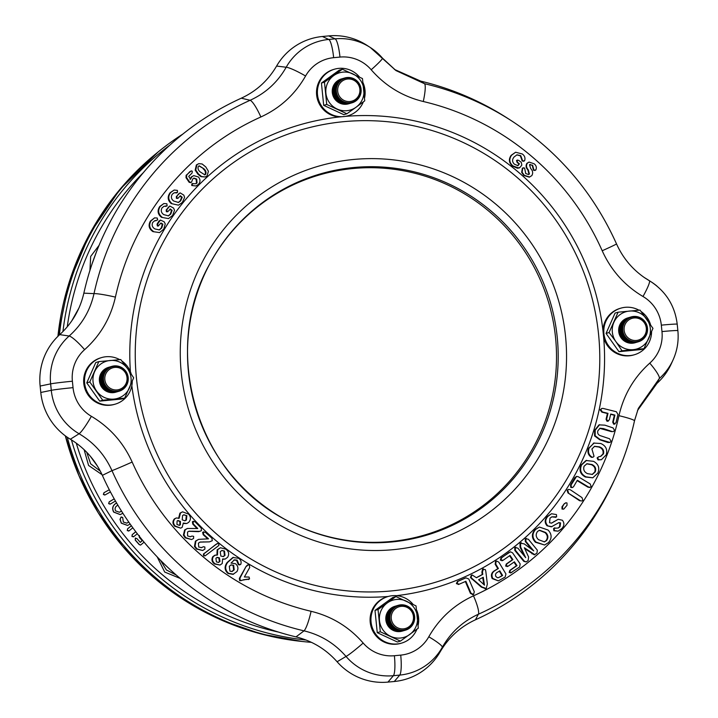 <?xml version="1.0" encoding="UTF-8"?>
<svg xmlns="http://www.w3.org/2000/svg" width="718" height="718" viewBox="0 0 718 718"><rect width="100%" height="100%" fill="white"/><g stroke="black" fill="none" stroke-linecap="round" stroke-linejoin="round"><path stroke-width="1.08" d="M402.304 631.095A12.933 12.718 -106.4 0 1 386.042 621.133A12.933 12.718 -106.4 0 1 395.008 606.279M402.475 631.05A12.933 12.718 -106.4 0 1 402.43 631.059A12.933 12.718 -106.4 0 1 386.293 621.061A12.933 12.718 -106.4 0 1 395.124 606.243A12.933 12.718 -106.4 0 1 395.178 606.225M402.645 630.996A12.933 12.718 -106.4 0 1 386.383 621.034A12.933 12.718 -106.4 0 1 395.349 606.18M402.816 630.942A12.933 12.718 -106.4 0 1 402.771 630.96A12.933 12.718 -106.4 0 1 386.634 620.953A12.933 12.718 -106.4 0 1 395.474 606.136A12.933 12.718 -106.4 0 1 395.519 606.127M402.986 630.898A12.933 12.718 -106.4 0 1 386.724 620.926A12.933 12.718 -106.4 0 1 395.69 606.073M403.157 630.844A12.933 12.718 -106.4 0 1 403.112 630.862A12.933 12.718 -106.4 0 1 386.975 620.855A12.933 12.718 -106.4 0 1 395.815 606.037A12.933 12.718 -106.4 0 1 395.86 606.028M403.328 630.79A12.933 12.718 -106.4 0 1 403.211 630.835A12.933 12.718 -106.4 0 1 387.074 620.828A12.933 12.718 -106.4 0 1 396.031 605.974M403.498 630.745A12.933 12.718 -106.4 0 1 403.453 630.763A12.933 12.718 -106.4 0 1 387.316 620.756A12.933 12.718 -106.4 0 1 396.156 605.938A12.933 12.718 -106.4 0 1 396.201 605.929M403.669 630.691A12.933 12.718 -106.4 0 1 387.415 620.729A12.933 12.718 -106.4 0 1 396.372 605.875M403.839 630.646A12.933 12.718 -106.4 0 1 403.794 630.655A12.933 12.718 -106.4 0 1 387.657 620.657A12.933 12.718 -106.4 0 1 396.498 605.839A12.933 12.718 -106.4 0 1 396.542 605.821M404.019 630.592A12.933 12.718 -106.4 0 1 387.756 620.63A12.933 12.718 -106.4 0 1 396.713 605.777M404.189 630.548A12.933 12.718 -106.4 0 1 404.135 630.557A12.933 12.718 -106.4 0 1 387.998 620.558A12.933 12.718 -106.4 0 1 396.839 605.741A12.933 12.718 -106.4 0 1 396.883 605.723M404.36 630.494A12.933 12.718 -106.4 0 1 388.097 620.523A12.933 12.718 -106.4 0 1 397.054 605.678M404.53 630.44A12.933 12.718 -106.4 0 1 388.339 620.451A12.933 12.718 -106.4 0 1 397.18 605.633A12.933 12.718 -106.4 0 1 397.225 605.624M404.701 630.395A12.933 12.718 -106.4 0 1 388.438 620.424A12.933 12.718 -106.4 0 1 397.404 605.57M404.871 630.341A12.933 12.718 -106.4 0 1 404.826 630.359A12.933 12.718 -106.4 0 1 388.689 620.352A12.933 12.718 -106.4 0 1 397.521 605.534A12.933 12.718 -106.4 0 1 397.575 605.525M405.042 630.287A12.933 12.718 -106.4 0 1 404.916 630.332A12.933 12.718 -106.4 0 1 388.779 620.325A12.933 12.718 -106.4 0 1 397.745 605.471M405.212 630.242A12.933 12.718 -106.4 0 1 405.167 630.251A12.933 12.718 -106.4 0 1 389.03 620.253A12.933 12.718 -106.4 0 1 397.862 605.436A12.933 12.718 -106.4 0 1 397.916 605.418M405.383 630.189A12.933 12.718 -106.4 0 1 389.12 620.226A12.933 12.718 -106.4 0 1 398.086 605.373M405.553 630.144A12.933 12.718 -106.4 0 1 405.508 630.153A12.933 12.718 -106.4 0 1 389.371 620.155A12.933 12.718 -106.4 0 1 398.203 605.337A12.933 12.718 -106.4 0 1 398.257 605.319M401.218 606.342A11.317 11.129 73.6 0 0 391.274 618.656A11.317 11.129 73.6 0 0 403.507 628.851A11.317 11.129 73.6 0 0 413.442 616.538A11.317 11.129 73.6 0 0 401.218 606.342M400.895 605.238A12.493 12.278 73.6 0 0 389.919 618.826A12.493 12.278 73.6 0 0 403.417 630.081A12.493 12.278 73.6 0 0 414.385 616.493A12.493 12.278 73.6 0 0 400.895 605.238M403.256 630.575A12.933 12.718 -106.4 0 1 398.302 605.31A12.933 12.718 -106.4 0 1 414.439 615.308A12.933 12.718 -106.4 0 1 403.256 630.575M387.271 602.94A19.404 19.072 73.6 0 0 390.664 636.354A19.404 19.072 73.6 0 0 417.463 616.933A19.404 19.072 73.6 0 0 387.271 602.94L395.896 596.55L392.863 597.448L374.993 610.399L378.036 609.501L387.271 602.94M400.429 641.111L380.298 631.777L377.255 632.675L397.386 642L400.429 641.111L418.289 628.16L416.027 605.884L395.896 596.55M380.298 631.777L378.036 609.501M377.255 632.675L374.993 610.399M99.685 401.12L86.761 382.873L95.772 362.536L98.806 361.639L120.741 359.547L127.517 368.585A19.404 19.072 73.6 0 0 94.605 371.718A19.404 19.072 73.6 0 0 114 399.091A19.404 19.072 73.6 0 0 127.517 368.585L133.674 377.803L124.663 398.14L121.629 399.029L99.685 401.12L102.728 400.222L124.663 398.14M102.728 400.222L89.795 381.976L86.761 382.873M98.806 361.639L89.795 381.976M323.692 105.34L321.431 83.064L324.473 82.175L342.333 69.224L362.464 78.558L364.726 100.834L356.101 107.215A19.404 19.072 73.6 0 0 352.709 73.801A19.404 19.072 73.6 0 0 325.909 93.223A19.404 19.072 73.6 0 0 356.101 107.215L346.866 113.776L343.823 114.674L323.692 105.34L326.735 104.451L346.866 113.776M324.473 82.175L326.735 104.451M321.431 83.064L339.3 70.122L342.333 69.224M615.865 341.571A19.404 19.072 73.6 0 0 648.767 338.438A19.404 19.072 73.6 0 0 629.372 311.065A19.404 19.072 73.6 0 0 615.865 341.571L609.088 332.533L606.055 333.43L618.979 351.676L622.021 350.779L615.865 341.571M606.055 333.43L615.066 313.093L618.099 312.195L609.088 332.533M618.979 351.676L640.923 349.585L643.956 348.697L652.967 328.359L640.034 310.104L618.099 312.195M643.956 348.697L622.021 350.779M115.876 392.154A12.933 12.718 -106.4 0 1 99.434 380.989A12.933 12.718 -106.4 0 1 108.58 367.338M116.047 392.1A12.933 12.718 -106.4 0 1 116.002 392.118A12.933 12.718 -106.4 0 1 99.685 380.917A12.933 12.718 -106.4 0 1 108.696 367.293A12.933 12.718 -106.4 0 1 108.75 367.284M116.217 392.055A12.933 12.718 -106.4 0 1 99.775 380.881A12.933 12.718 -106.4 0 1 108.921 367.23M116.388 392.001A12.933 12.718 -106.4 0 1 116.343 392.019A12.933 12.718 -106.4 0 1 100.026 380.809A12.933 12.718 -106.4 0 1 109.046 367.194A12.933 12.718 -106.4 0 1 109.091 367.185M116.558 391.956A12.933 12.718 -106.4 0 1 100.125 380.782A12.933 12.718 -106.4 0 1 109.262 367.131M116.729 391.902A12.933 12.718 -106.4 0 1 116.684 391.92A12.933 12.718 -106.4 0 1 100.367 380.711A12.933 12.718 -106.4 0 1 109.387 367.095A12.933 12.718 -106.4 0 1 109.432 367.086M116.899 391.849A12.933 12.718 -106.4 0 1 100.466 380.684A12.933 12.718 -106.4 0 1 109.603 367.033M117.07 391.804A12.933 12.718 -106.4 0 1 117.025 391.813A12.933 12.718 -106.4 0 1 100.708 380.612A12.933 12.718 -106.4 0 1 109.728 366.997A12.933 12.718 -106.4 0 1 109.773 366.979M117.24 391.75A12.933 12.718 -106.4 0 1 100.807 380.585A12.933 12.718 -106.4 0 1 109.944 366.934M117.411 391.705A12.933 12.718 -106.4 0 1 117.366 391.714A12.933 12.718 -106.4 0 1 101.05 380.513A12.933 12.718 -106.4 0 1 110.069 366.898A12.933 12.718 -106.4 0 1 110.114 366.88M117.581 391.651A12.933 12.718 -106.4 0 1 101.148 380.486A12.933 12.718 -106.4 0 1 110.285 366.835M117.761 391.597A12.933 12.718 -106.4 0 1 101.391 380.414A12.933 12.718 -106.4 0 1 110.41 366.79A12.933 12.718 -106.4 0 1 110.455 366.781M117.931 391.552A12.933 12.718 -106.4 0 1 101.489 380.378A12.933 12.718 -106.4 0 1 110.626 366.727M118.102 391.498A12.933 12.718 -106.4 0 1 101.732 380.307A12.933 12.718 -106.4 0 1 110.752 366.692A12.933 12.718 -106.4 0 1 110.796 366.683M118.273 391.445A12.933 12.718 -106.4 0 1 118.147 391.489A12.933 12.718 -106.4 0 1 101.83 380.28A12.933 12.718 -106.4 0 1 110.967 366.629M118.443 391.4A12.933 12.718 -106.4 0 1 102.082 380.208A12.933 12.718 -106.4 0 1 111.093 366.593A12.933 12.718 -106.4 0 1 111.146 366.575M118.614 391.346A12.933 12.718 -106.4 0 1 102.171 380.181A12.933 12.718 -106.4 0 1 111.317 366.53M118.784 391.301A12.933 12.718 -106.4 0 1 118.739 391.31A12.933 12.718 -106.4 0 1 102.423 380.109A12.933 12.718 -106.4 0 1 111.434 366.494A12.933 12.718 -106.4 0 1 111.487 366.476M118.955 391.247A12.933 12.718 -106.4 0 1 102.512 380.082A12.933 12.718 -106.4 0 1 111.658 366.431M119.125 391.202A12.933 12.718 -106.4 0 1 119.08 391.211A12.933 12.718 -106.4 0 1 102.764 380.01A12.933 12.718 -106.4 0 1 111.775 366.395A12.933 12.718 -106.4 0 1 111.828 366.377M127.014 377.596A11.317 11.129 73.6 0 0 114.79 367.401A11.317 11.129 73.6 0 0 104.846 379.705A11.317 11.129 73.6 0 0 117.079 389.91A11.317 11.129 73.6 0 0 127.014 377.596M127.957 377.551A12.493 12.278 73.6 0 0 114.467 366.297A12.493 12.278 73.6 0 0 103.491 379.876A12.493 12.278 73.6 0 0 116.989 391.139A12.493 12.278 73.6 0 0 127.957 377.551M102.853 379.984A12.933 12.718 -106.4 0 1 111.873 366.368A12.933 12.718 -106.4 0 1 128.19 377.569A12.933 12.718 -106.4 0 1 119.17 391.184A12.933 12.718 -106.4 0 1 102.853 379.984M348.742 103.769A12.933 12.718 -106.4 0 1 332.479 93.798A12.933 12.718 -106.4 0 1 341.445 78.944M348.912 103.715A12.933 12.718 -106.4 0 1 348.867 103.733A12.933 12.718 -106.4 0 1 332.73 93.726A12.933 12.718 -106.4 0 1 341.562 78.908A12.933 12.718 -106.4 0 1 341.615 78.899M349.083 103.67A12.933 12.718 -106.4 0 1 332.82 93.699A12.933 12.718 -106.4 0 1 341.786 78.845M349.253 103.616A12.933 12.718 -106.4 0 1 349.208 103.634A12.933 12.718 -106.4 0 1 333.071 93.627A12.933 12.718 -106.4 0 1 341.903 78.809A12.933 12.718 -106.4 0 1 341.956 78.8M349.424 103.563A12.933 12.718 -106.4 0 1 349.298 103.607A12.933 12.718 -106.4 0 1 333.161 93.6A12.933 12.718 -106.4 0 1 342.127 78.747M349.594 103.518A12.933 12.718 -106.4 0 1 349.549 103.527A12.933 12.718 -106.4 0 1 333.412 93.528A12.933 12.718 -106.4 0 1 342.253 78.711A12.933 12.718 -106.4 0 1 342.298 78.693M349.765 103.464A12.933 12.718 -106.4 0 1 333.502 93.502A12.933 12.718 -106.4 0 1 342.468 78.648M349.935 103.419A12.933 12.718 -106.4 0 1 349.89 103.428A12.933 12.718 -106.4 0 1 333.753 93.43A12.933 12.718 -106.4 0 1 342.594 78.612A12.933 12.718 -106.4 0 1 342.639 78.594M350.106 103.365A12.933 12.718 -106.4 0 1 333.852 93.403A12.933 12.718 -106.4 0 1 342.809 78.549M350.276 103.311A12.933 12.718 -106.4 0 1 350.231 103.329A12.933 12.718 -106.4 0 1 334.094 93.322A12.933 12.718 -106.4 0 1 342.935 78.513A12.933 12.718 -106.4 0 1 342.98 78.495M350.447 103.266A12.933 12.718 -106.4 0 1 334.193 93.295A12.933 12.718 -106.4 0 1 343.15 78.442M350.617 103.212A12.933 12.718 -106.4 0 1 350.572 103.23A12.933 12.718 -106.4 0 1 334.435 93.223A12.933 12.718 -106.4 0 1 343.276 78.406A12.933 12.718 -106.4 0 1 343.321 78.397M350.788 103.168A12.933 12.718 -106.4 0 1 334.534 93.196A12.933 12.718 -106.4 0 1 343.491 78.343M350.967 103.114A12.933 12.718 -106.4 0 1 334.776 93.125A12.933 12.718 -106.4 0 1 343.617 78.307A12.933 12.718 -106.4 0 1 343.662 78.298M351.138 103.06A12.933 12.718 -106.4 0 1 334.875 93.098A12.933 12.718 -106.4 0 1 343.832 78.244M351.308 103.015A12.933 12.718 -106.4 0 1 351.255 103.024A12.933 12.718 -106.4 0 1 335.118 93.026A12.933 12.718 -106.4 0 1 343.958 78.208A12.933 12.718 -106.4 0 1 344.003 78.19M351.479 102.961A12.933 12.718 -106.4 0 1 335.216 92.999A12.933 12.718 -106.4 0 1 344.173 78.145M351.649 102.916A12.933 12.718 -106.4 0 1 351.596 102.925A12.933 12.718 -106.4 0 1 335.468 92.927A12.933 12.718 -106.4 0 1 344.299 78.109A12.933 12.718 -106.4 0 1 344.353 78.091M351.82 102.862A12.933 12.718 -106.4 0 1 335.557 92.9A12.933 12.718 -106.4 0 1 344.523 78.047M351.991 102.809A12.933 12.718 -106.4 0 1 351.946 102.827A12.933 12.718 -106.4 0 1 335.809 92.819A12.933 12.718 -106.4 0 1 344.64 78.011A12.933 12.718 -106.4 0 1 344.694 77.993M349.935 101.525A11.317 11.129 73.6 0 0 359.88 89.212A11.317 11.129 73.6 0 0 347.656 79.016A11.317 11.129 73.6 0 0 337.711 91.321A11.317 11.129 73.6 0 0 349.935 101.525M349.854 102.746A12.493 12.278 73.6 0 0 360.822 89.167A12.493 12.278 73.6 0 0 347.324 77.912A12.493 12.278 73.6 0 0 336.356 91.491A12.493 12.278 73.6 0 0 349.854 102.746M347.081 77.526A12.933 12.718 -106.4 0 1 352.035 102.8A12.933 12.718 -106.4 0 1 335.898 92.793A12.933 12.718 -106.4 0 1 347.081 77.526M635.17 342.71A12.933 12.718 -106.4 0 1 618.728 331.545A12.933 12.718 -106.4 0 1 627.873 317.894M635.34 342.657A12.933 12.718 -106.4 0 1 635.295 342.674A12.933 12.718 -106.4 0 1 618.979 331.474A12.933 12.718 -106.4 0 1 627.99 317.859A12.933 12.718 -106.4 0 1 628.044 317.841M635.511 342.612A12.933 12.718 -106.4 0 1 619.069 331.447A12.933 12.718 -106.4 0 1 628.214 317.787M635.681 342.558A12.933 12.718 -106.4 0 1 635.636 342.576A12.933 12.718 -106.4 0 1 619.32 331.366A12.933 12.718 -106.4 0 1 628.34 317.751A12.933 12.718 -106.4 0 1 628.385 317.742M635.852 342.513A12.933 12.718 -106.4 0 1 619.419 331.339A12.933 12.718 -106.4 0 1 628.555 317.688M636.022 342.459A12.933 12.718 -106.4 0 1 635.977 342.477A12.933 12.718 -106.4 0 1 619.661 331.267A12.933 12.718 -106.4 0 1 628.681 317.652A12.933 12.718 -106.4 0 1 628.726 317.643M636.193 342.405A12.933 12.718 -106.4 0 1 619.76 331.24A12.933 12.718 -106.4 0 1 628.896 317.589M636.363 342.36A12.933 12.718 -106.4 0 1 636.319 342.369A12.933 12.718 -106.4 0 1 620.002 331.169A12.933 12.718 -106.4 0 1 629.022 317.553A12.933 12.718 -106.4 0 1 629.067 317.536M636.534 342.306A12.933 12.718 -106.4 0 1 620.101 331.142A12.933 12.718 -106.4 0 1 629.237 317.491M636.704 342.262A12.933 12.718 -106.4 0 1 636.66 342.271A12.933 12.718 -106.4 0 1 620.343 331.07A12.933 12.718 -106.4 0 1 629.363 317.455A12.933 12.718 -106.4 0 1 629.408 317.437M636.875 342.208A12.933 12.718 -106.4 0 1 620.442 331.043A12.933 12.718 -106.4 0 1 629.578 317.392M637.054 342.154A12.933 12.718 -106.4 0 1 620.684 330.971A12.933 12.718 -106.4 0 1 629.704 317.356A12.933 12.718 -106.4 0 1 629.749 317.338M637.225 342.109A12.933 12.718 -106.4 0 1 620.783 330.935A12.933 12.718 -106.4 0 1 629.919 317.284M637.396 342.055A12.933 12.718 -106.4 0 1 621.025 330.863A12.933 12.718 -106.4 0 1 630.045 317.248A12.933 12.718 -106.4 0 1 630.09 317.239M637.566 342.01A12.933 12.718 -106.4 0 1 621.124 330.836A12.933 12.718 -106.4 0 1 630.26 317.185M637.737 341.956A12.933 12.718 -106.4 0 1 621.375 330.765A12.933 12.718 -106.4 0 1 630.386 317.15A12.933 12.718 -106.4 0 1 630.431 317.141M637.907 341.903A12.933 12.718 -106.4 0 1 621.465 330.738A12.933 12.718 -106.4 0 1 630.61 317.087M638.078 341.858A12.933 12.718 -106.4 0 1 638.033 341.867A12.933 12.718 -106.4 0 1 621.716 330.666A12.933 12.718 -106.4 0 1 630.727 317.051A12.933 12.718 -106.4 0 1 630.781 317.033M638.248 341.804A12.933 12.718 -106.4 0 1 621.806 330.639A12.933 12.718 -106.4 0 1 630.951 316.988M638.419 341.759A12.933 12.718 -106.4 0 1 638.374 341.768A12.933 12.718 -106.4 0 1 622.057 330.567A12.933 12.718 -106.4 0 1 631.068 316.952A12.933 12.718 -106.4 0 1 631.122 316.934M624.139 330.262A11.317 11.129 73.6 0 0 636.372 340.467A11.317 11.129 73.6 0 0 646.308 328.153A11.317 11.129 73.6 0 0 634.084 317.957A11.317 11.129 73.6 0 0 624.139 330.262M622.784 330.433A12.493 12.278 73.6 0 0 636.283 341.696A12.493 12.278 73.6 0 0 647.25 328.108A12.493 12.278 73.6 0 0 633.761 316.853A12.493 12.278 73.6 0 0 622.784 330.433M647.483 328.126A12.933 12.718 -106.4 0 1 638.464 341.741A12.933 12.718 -106.4 0 1 622.147 330.54A12.933 12.718 -106.4 0 1 631.167 316.925A12.933 12.718 -106.4 0 1 647.483 328.126M638.984 310.194A24.25 23.838 73.6 0 0 620.846 308.157L619.984 308.408A24.25 23.838 73.6 0 0 602.967 330.657L603.632 337.182A24.25 23.838 73.6 0 0 633.671 354.952L634.524 354.701A24.25 23.838 73.6 0 0 651.558 331.869M620.846 308.157A24.25 23.838 73.6 0 0 617.74 353.355A24.25 23.838 73.6 0 0 634.524 354.701M359.538 77.086A24.25 23.838 73.6 0 0 334.417 69.215L333.556 69.466A24.25 23.838 73.6 0 0 339.614 116.935L346.04 116.325A24.25 23.838 73.6 0 0 347.243 116.002L348.095 115.751A24.25 23.838 73.6 0 0 363.353 101.866M334.417 69.215A24.25 23.838 73.6 0 0 323.244 108.212A24.25 23.838 73.6 0 0 348.095 115.751M119.691 359.637A24.25 23.838 73.6 0 0 84.571 378.969A24.25 23.838 73.6 0 0 115.23 404.144A24.25 23.838 73.6 0 0 132.265 381.312M131.223 374.015A24.25 23.838 73.6 0 0 121.889 361.019M101.552 357.6L100.691 357.851A24.25 23.838 73.6 0 0 97.594 403.049A24.25 23.838 73.6 0 0 114.377 404.396L115.23 404.144M413.101 604.412A24.25 23.838 73.6 0 0 387.98 596.541L387.119 596.793A24.25 23.838 73.6 0 0 375.954 635.789A24.25 23.838 73.6 0 0 400.806 643.337L401.667 643.086A24.25 23.838 73.6 0 0 416.916 629.201M418.136 625.252A24.25 23.838 73.6 0 0 416.673 610.264M387.98 596.541A24.25 23.838 73.6 0 0 376.806 635.538A24.25 23.838 73.6 0 0 401.667 643.086M97.765 466.592L90.19 456.065M86.69 452.205L90.639 463.801L100.323 471.152M160.5 560.264L166.343 569.93L176.269 575.064M311.424 642.341A276.008 271.314 -106.4 0 1 304.324 641.695A276.008 271.314 -106.4 0 1 67.277 437.253M241.275 98.195C256.353 91.213 268.119 80.497 276.592 66.056L286.186 67.25A19.404 2.576 29.4 0 1 305.572 76.009C294.981 94.498 280.083 108.149 260.867 116.971A262.052 257.591 73.6 0 0 167.034 189.435A262.052 257.591 73.6 0 0 115.41 297.117C110.644 317.984 100.385 335.503 84.607 349.666A19.404 3.24 -131.5 0 0 69.161 336.015L59.729 334.633C72.015 323.369 80.057 309.539 83.853 293.15L94.004 293.635A281.268 276.484 -106.4 0 1 149.416 178.055A281.268 276.484 -106.4 0 1 250.133 100.278L241.275 98.195A285.961 281.097 73.6 0 0 139.929 176.799A285.961 281.097 73.6 0 0 83.853 293.15M260.867 116.971A19.404 3.536 -114.2 0 0 250.133 100.278C265.678 93.178 277.695 82.166 286.186 67.25A56.39 55.43 -106.4 0 1 291.382 59.585A56.39 55.43 -106.4 0 1 328.754 39.445A19.404 3.5 84.6 0 1 333.646 57.682A37.174 36.546 73.6 0 0 309 70.956A37.174 36.546 73.6 0 0 305.572 76.009M283.511 518.638A187.569 184.373 73.6 0 0 515.147 474.526A187.569 184.373 73.6 0 0 488.357 210.787A187.569 184.373 73.6 0 0 228.629 235.513A187.569 184.373 73.6 0 0 209.01 265.292M84.607 349.666A37.174 36.546 73.6 0 0 80.398 354.064A37.174 36.546 73.6 0 0 72.392 381.222L73.039 387.657A37.174 36.546 73.6 0 0 91.374 416.305C109.701 427.219 123.29 442.459 132.157 462.042A19.404 0.476 156.1 0 1 111.981 470.649L102.36 475.361C95.332 459.996 84.661 447.951 70.346 439.219A61.093 60.052 -106.4 0 1 62.672 433.762A61.093 60.052 -106.4 0 1 40.791 392.477L40.136 386.051A61.093 60.052 -106.4 0 1 59.729 334.633M70.346 439.219L79.097 433.762A56.39 55.43 -106.4 0 1 71.486 428.422A56.39 55.43 -106.4 0 1 51.283 390.314L50.628 383.879A56.39 55.43 -106.4 0 1 62.78 342.692A56.39 55.43 -106.4 0 1 69.161 336.015C81.942 324.599 90.217 310.472 94.004 293.635A19.404 1.741 -167.6 0 1 115.41 297.117M276.592 66.056A61.093 60.052 -106.4 0 1 281.905 58.32A61.093 60.052 -106.4 0 1 322.391 36.501L328.727 35.9A61.093 60.052 -106.4 0 1 366.844 45.261L370.282 47.478A56.39 55.43 -106.4 0 1 382.443 58.086A19.404 1.49 139.3 0 1 382.479 58.113A19.404 1.49 139.3 0 1 371.197 69.763A37.174 36.546 73.6 0 0 339.973 57.081L333.646 57.682M643.983 277.31L646.344 278.781A61.093 60.052 -106.4 0 1 648.031 279.832L651.468 282.048A56.39 55.43 -106.4 0 1 656.988 286.114M646.344 278.781L649.386 280.765A19.404 2.468 120.3 0 1 642.987 296.498C624.669 285.584 611.072 270.345 602.205 250.761A262.052 257.591 73.6 0 0 423.279 101.507C402.663 96.481 385.306 85.9 371.197 69.763M440.098 651.944L442.297 647.286C450.85 632.343 462.868 621.339 478.341 614.258A19.404 3.536 -114.2 0 0 473.494 595.832A262.052 257.591 73.6 0 0 618.961 415.686A19.404 1.741 -167.6 0 1 634.488 420.865A19.404 1.741 -167.6 0 0 634.488 420.865A281.268 276.484 -106.4 0 1 615.981 476.555A281.268 276.484 -106.4 0 1 478.341 614.258L475.424 619.805C460.346 626.787 448.57 637.503 440.098 651.944A61.093 60.052 -106.4 0 1 434.794 659.68A61.093 60.052 -106.4 0 1 394.299 681.499L387.971 682.1A61.093 60.052 -106.4 0 1 337.101 661.754C325.891 649.18 312.186 640.896 295.987 636.884L304.028 630.853A281.268 276.484 -106.4 0 1 111.981 470.649C104.882 454.835 93.923 442.539 79.097 433.762A19.404 2.468 120.3 0 0 91.374 416.305M524.598 160.733L522.686 160.94L520.747 155.662L516.978 154.81L514.043 157.027C512.006 159.558 512.105 161.927 514.33 164.144L517.965 165.705L519.419 163.821L517.588 162.367L516.933 160.41L518.674 160.32L521.322 162.421L521.815 165.086L520.101 167.312L517.472 168.263L512.481 166.046C508.874 162.851 508.434 159.27 511.171 155.312L515.614 152.243L522.273 153.966C524.714 155.761 525.495 158.023 524.598 160.733L523.521 161.317M524.176 160.859L522.264 161.065L520.317 155.788L516.772 154.882M517.678 165.652L518.988 163.946L517.157 162.492L516.502 160.536L517.481 160.015L516.502 160.536M529.687 177.032L524.284 175.327L522.112 172.266L522.749 168.138L524.589 167.994L525.738 173.577L528.627 174.519L529.435 173.989L528.269 169.78C526.33 167.671 526.016 165.481 527.335 163.21L529.049 162.071L534.156 163.794C536.319 165.544 536.867 167.608 535.808 169.987L533.941 170.166L532.63 165.23L529.525 164.772L530.674 168.506C532.855 170.776 533.232 173.155 531.796 175.641L529.265 177.158L523.853 175.452L521.69 172.392L522.327 168.263L523.377 167.725L522.327 168.263M528.403 174.564L529.013 174.115L527.838 169.906C525.899 167.797 525.585 165.607 526.904 163.336L529.049 162.071M535.377 170.112L533.519 170.292L532.209 165.355L529.92 164.458M205.276 176.969L200.95 176.691L197.872 174.115L195.188 170.13L196.382 164.916L198.823 163.65L202.126 163.973L205.815 166.971L208.408 171.252L207.062 175.955L205.276 176.969L201.525 176.52L198.446 173.953L195.754 169.969L196.947 164.745L198.823 163.65M220.022 565.048L214.52 563.98C211.846 561.952 211.28 559.519 212.806 556.683L214.835 555.238L217.473 555.005L217.733 549.656L220.426 547.744L225.856 549.171C228.818 551.442 229.401 554.143 227.624 557.276L225.246 559.044L222.598 558.972L222.23 563.522L220.022 565.048L215.086 563.81C212.42 561.781 211.846 559.349 213.381 556.513L215.409 555.068M216.908 555.176L217.159 549.817L220.426 547.744M225.246 559.044L222.742 559.304M203.391 554.09L217.105 543.598L218.676 543.688L218.945 545.303L217.886 546.236L205.151 555.849L203.652 555.732L203.391 554.09L204.451 553.183M205.151 555.849L203.652 555.732M207.897 538.958L203.185 534.73L202.647 532.379L203.858 531.787L202.647 532.379M209.45 541.866L200.196 542.036L198.419 543.122L198.715 547.008L201.507 547.637L203.472 546.712L204.854 547.017L204.908 549.099L202.682 550.491L197.001 548.875L195.036 546.299L195.942 541.031L198.599 539.362L208.498 538.823L203.759 534.56L203.221 532.209L205.267 532.217L211.909 538.177L212.277 540.717L209.45 541.866L199.927 542.126M201.166 547.717L203.472 546.712M202.682 550.491L196.427 549.037L194.461 546.47L195.368 541.201L198.599 539.362M197.136 528.619L192.783 524.131L192.406 521.744L193.555 521.223L192.406 521.744M200.08 531.347L189.049 531.194L187.542 532.047L187.595 535.915L190.315 536.732L192.038 536.041L193.663 536.373L193.582 538.437L191.598 539.577L185.747 537.656L183.961 534.955L185.181 529.794L187.371 528.475L197.773 528.52L193.348 523.96L192.98 521.573L195.045 521.726L201.246 528.125L201.426 530.674L198.554 531.67L188.771 531.284M190.144 536.759L192.038 536.041M191.598 539.577L185.172 537.827L183.386 535.125L184.616 529.956L187.371 528.475M180.694 528.152L174.707 526.24C172.508 523.79 172.392 521.349 174.357 518.917L176.323 517.965L179.15 518.243L180.478 512.993L182.56 511.826L188.583 514.106C191.015 516.951 191.033 519.715 188.628 522.408L186.716 523.521L183.296 523.054L182.184 527.326L180.694 528.152L175.273 526.07C173.083 523.619 172.966 521.178 174.923 518.755L176.323 517.965M178.576 518.414L179.913 513.155L182.56 511.826M186.716 523.521L183.413 523.53M613.702 424.185L614.276 424.015L613.298 422.013L614.913 415.076L610.713 414.026L609.358 419.824L607.607 421.089L606.629 419.15L607.993 413.353L602.411 411.961L600.733 409.691L601.864 408.425L603.246 408.461L616.34 411.728L617.956 414.403L616.017 422.696L614.276 424.015L614.994 424.015L613.702 424.185L612.723 422.184L614.348 415.246L610.641 414.322M607.042 421.26L608.379 421.089L607.042 421.26L606.064 419.312L607.419 413.523L601.846 412.132L600.158 409.861L601.864 408.425M611.88 431.437L603.452 428.61L600.042 428.242L597.852 430.809C597.223 433.475 598.291 435.171 601.056 435.916L609.555 438.761L611.099 441.229L609.941 442.441L607.868 442.485L599.665 439.73L594.576 435.916L594.639 430.333L599.018 424.868L604.879 425.164L613.028 427.901L614.554 430.351L613.414 431.554L611.314 431.599L599.763 428.341M613.414 431.554L611.314 431.599M593.023 457.213L592.036 457.16C588.724 454.961 587.755 451.945 589.137 448.104L593.858 443.087L600.733 443.491C605.857 445.725 607.688 449.513 606.225 454.853L601.406 459.717L598.597 459.735L597.672 457.752L598.704 456.765L600.778 456.37L603.524 453.803C604.197 450.365 602.788 448.041 599.306 446.838L594.603 446.309L591.901 449.001L594.046 456.271L593.023 457.213L591.461 457.321C588.15 455.122 587.189 452.107 588.572 448.274L594.235 442.97L593.283 443.257M601.406 459.717L598.022 459.906L597.107 457.913L598.704 456.765M600.49 456.442L602.958 453.964C603.623 450.536 602.214 448.211 598.731 447.009L594.342 446.399M592.781 477.811L585.341 476.994C580.332 474.275 578.896 470.317 581.015 465.102L586.023 460.507L593.526 461.333C598.471 464.043 599.898 467.983 597.807 473.144L592.781 477.811L585.915 476.824C580.907 474.113 579.462 470.146 581.58 464.932L586.597 460.337M520.011 543.338L521.313 542.754L520.011 543.338L520.074 547.206L524.158 555.804M531.921 549.575L525.325 541.543L525.28 538.904L526.438 538.41L525.28 538.904M534.82 554.682L524.32 547.735L528.619 557.015L528.143 560.561L526.141 561.934L524.337 561.171L515.362 550.239L515.327 547.592L517.866 548.139L525.702 557.689L520.649 547.044L520.577 543.176L524.328 543.939L533.734 550.921L525.899 541.381L525.854 538.733L528.394 539.272L537.36 550.203L536.92 553.174L534.255 554.852L524.723 548.606M526.141 561.934L523.763 561.332L514.797 550.401L514.761 547.762L515.892 547.278L514.761 547.762M511.297 572.596L509.17 572.479L509.798 570.406L516.421 565.766L513.935 562.14M507.734 566.251L505.651 566.107L506.235 564.061L512.329 559.798L509.574 555.768M502.618 560.417L500.392 560.193L500.976 558.021L510.453 551.792L512.571 552.842L520.164 563.908L519.626 566.996L510.552 572.973M498.337 580.88L492.207 578.591C490.582 575.073 491.516 572.345 495.025 570.406L497.825 568.683L495.178 564.276L495.564 561.413L496.605 561.027L498.822 562.158L505.939 573.978L505.14 577.075L498.337 580.88L492.772 578.43C491.148 574.903 492.09 572.174 495.591 570.236L498.4 568.512L495.743 564.106L496.129 561.243L495.564 561.413M472.974 594.657L470.434 593.373L465.336 581.535M458.658 584.362L456.388 583.626L457.42 581.481L465.345 578.026M485.673 588.661L481.347 587.127L470.487 577.604L471.241 575.298L472.184 574.974L476.483 577.757L482.783 574.364L482.46 571.95L483.483 568.889L482.586 569.186L481.895 572.12L482.218 574.526L476.384 577.667M544.612 545.016L535.431 542.252C531.526 538.051 531.401 533.842 535.045 529.606L539.433 527.066L548.103 530.046C551.954 534.21 552.079 538.392 548.471 542.593L544.612 545.016L536.005 542.081C532.092 537.881 531.966 533.671 535.619 529.435L539.433 527.066M556.638 516.816L551.909 516.825L549.997 518.181L549.557 522.731L551.621 523.135L558.182 519.302L562.382 520.245C564.563 523.081 564.357 525.872 561.781 528.619L558.146 531.167L554.413 530.584L554.17 528.295L558.371 527.981L560.04 526.734L560.552 522.91L558.891 522.632L551.334 526.841L547.044 525.773C544.495 522.713 544.585 519.644 547.313 516.556L551.505 513.747L556.441 514.573L556.638 516.816L555.436 517.409M556.073 516.987L551.621 516.924M551.334 523.207L558.182 519.302M558.146 531.167L553.847 530.755L553.596 528.466L554.852 527.802L553.596 528.466M558.083 528.044L559.475 526.895L559.986 523.081L558.595 522.731M562.023 509.062L561.988 506.791L564.267 503.74L565.856 502.771L566.996 502.986L567.04 505.266L563.747 509.134L562.023 509.062L563.747 509.134M567.085 490.215L568.539 489.371L570.406 489.82L582.002 497.61L582.872 500.258L581.957 500.976L579.552 500.688L567.956 492.907L567.085 490.215L568.539 489.371M581.957 500.976L579.552 500.688M590.232 487.342L588.428 486.957L577.326 480.234L573.646 486.58L572.587 487.513L571.42 487.351L571.052 485.009L576.617 476.366L578.385 476.797L590.178 483.923L591.192 486.562L589.658 487.513L587.862 487.118L577.101 480.62M572.587 487.513L570.855 487.522L570.478 485.171L574.84 477.667L576.617 476.366M240.808 564.285L238.977 564.599L237.128 560.103L234.391 559.86L231.052 563.083L235.486 563.738C238.134 565.955 238.618 568.575 236.913 571.618L233.009 574.355L227.965 573.458C224.474 570.227 224.196 566.583 227.13 562.508L232.847 557.509L238.555 558.281C240.844 559.78 241.598 561.781 240.808 564.285L239.534 564.967M240.243 564.456L238.403 564.77L236.554 560.273L233.817 560.031M248.984 579.031L243.294 579.785M249.55 578.861L239.668 580.691L239.363 578.367L246.103 566.403L247.539 564.958L249.272 564.976L249.72 567.48L244.371 576.985L249.083 577.048L249.55 578.861L248.365 579.579M156.057 220.74L154.72 220.74L152.763 222.409C151.543 225.147 152.261 227.328 154.926 228.943L159.405 229.913L161.792 227.929L162.878 224.16L160.949 222.966L158.184 226.107L157.368 225.946L157.045 224.196L158.768 221.323L160.446 220.04L164.216 221.835L165.248 223.944L163.767 229.123L159.602 232.587L152.943 231.627C148.949 228.889 148.088 225.389 150.367 221.126L154.558 217.868L157.251 218.03L157.709 219.95L154.442 220.848M159.602 232.587L152.943 231.627M159.109 229.993L161.218 228.091L162.313 224.33L160.715 223.343M167.141 205.698L163.964 206.353L162.044 207.87C160.617 210.553 161.191 212.806 163.767 214.628L168.452 215.858L170.776 214.063L172.114 210.311L170.166 208.911L168.838 210.823L166.944 211.559L167.788 211.765L166.37 211.729L166.181 209.97L169.771 206.012L173.577 208.076L174.519 210.284L172.616 215.436L168.524 218.604L161.523 217.348C157.691 214.278 157.089 210.679 159.71 206.551L163.866 203.526L166.827 203.759L167.141 205.698L163.686 206.452M168.524 218.604L161.523 217.348M166.567 205.86L165.472 206.416M168.165 215.93L170.211 214.224L171.539 210.482L169.897 209.297M177.57 192.334L174.196 192.819L172.347 194.147C170.749 196.714 171.171 198.994 173.621 200.986L178.459 202.458L180.631 200.905L182.21 197.27L180.371 195.736L177.876 198.392L176.413 198.321L176.341 196.561L180.101 192.846L183.817 195.143L184.607 197.405L182.372 202.404L178.486 205.16L171.207 203.571C167.599 200.259 167.24 196.642 170.13 192.711L174.16 190.028L177.391 190.387L177.57 192.334L173.9 192.918M178.486 205.16L171.207 203.571M177.005 192.505L175.874 192.98M178.172 202.539L180.065 201.067L181.645 197.432L180.065 196.122M190.037 179.347L191.32 176.924L193.761 175.632L198.41 176.969C200.528 179.509 200.501 181.995 198.339 184.454L195.951 185.989L191.742 185.486L191.796 183.898L192.864 183.422L191.796 183.898M195.951 185.989L191.742 185.486M195.655 183.754L196.463 183.207L196.158 179.231L193.68 178.19M190.943 182.372L189.229 182.399L186.007 177.696L186.124 175.3L191.248 170.884L192.298 171.216L192.065 173.056L188.708 176.395L190.611 179.177L191.886 176.754L191.32 176.924M382.506 58.149L396.022 70.606L424.455 83.683A281.268 276.484 -106.4 0 1 511.333 120.696L507.895 118.479A285.961 281.097 73.6 0 0 420.703 81.116L424.455 83.683A19.404 3.114 103.3 0 1 423.279 101.507M475.424 619.805A285.961 281.097 73.6 0 0 614.294 480.279L615.981 476.555C624.077 458.658 630.251 440.098 634.488 420.865L638.302 408.443L634.524 420.676M102.36 475.361A285.961 281.097 73.6 0 0 295.987 636.884M394.415 69.413L420.703 81.116M677.846 330.657A19.404 0.664 174.2 0 0 677.864 330.621C678.851 340.799 677.262 350.528 673.098 359.826L671.411 363.55A61.093 60.052 -106.4 0 1 656.97 383.367L637.503 410.516M132.157 462.042A262.052 257.591 73.6 0 0 311.082 611.296C331.707 616.322 349.065 626.904 363.173 643.041A19.404 1.49 139.3 0 1 346.031 656.449L337.101 661.754M363.173 643.041A37.174 36.546 73.6 0 0 394.388 655.722L400.725 655.121A37.174 36.546 73.6 0 0 428.79 636.785A19.404 2.576 29.4 0 1 442.297 647.286A56.39 55.43 -106.4 0 1 437.091 654.951A56.39 55.43 -106.4 0 1 399.72 675.091L393.383 675.701A56.39 55.43 -106.4 0 1 346.031 656.449C334.705 643.409 320.704 634.874 304.028 630.853A19.404 3.114 103.3 0 0 311.082 611.296M673.098 359.826A56.39 55.43 -106.4 0 1 659.312 378.521L656.97 383.367M644.764 277.848L649.386 280.765A56.39 55.43 -106.4 0 1 651.468 282.048C666.412 292.172 674.992 306.227 677.209 324.195A19.404 0.664 174.2 0 0 661.323 325.146A37.174 36.546 73.6 0 0 642.987 296.498M618.961 415.686C623.718 394.819 633.985 377.3 649.763 363.137A19.404 3.24 -131.5 0 1 659.312 378.521L638.302 408.443M322.391 36.501L328.754 39.445L335.091 38.835A56.39 55.43 -106.4 0 1 370.282 47.478L395.824 70.463M616.493 243.887A19.404 0.476 156.1 0 1 616.52 243.896A19.404 0.476 156.1 0 1 602.205 250.761M473.539 594.486L471.008 593.203L465.874 581.293L459.233 584.192L456.962 583.456L457.985 581.311L465.919 577.864L468.818 579.031L474.302 591.749L473.539 594.486L472.668 594.755M471.008 593.203L470.434 593.373M457.985 581.311L457.42 581.481M456.962 583.456L456.388 583.626M459.233 584.192L458.299 584.488M482.586 569.186L485.422 569.67L485.835 571.546L487.342 584.012L486.239 588.491L481.922 586.956L472.435 578.879L471.053 577.434L471.807 575.136L471.241 575.298M486.239 588.491L485.099 588.904M483.259 577.245L478.628 579.749L484.497 585.152L483.259 577.245M471.053 577.434L470.487 577.604M481.922 586.956L481.347 587.127M482.783 574.364L482.218 574.526M483.797 584.506L482.711 577.541M500.527 576.734L502.591 575.468L499.791 570.828L497.727 572.102C495.725 573.063 495.088 574.517 495.833 576.455L497.403 577.73L498.624 577.649L502.017 575.63L499.306 571.133M492.772 578.43L492.207 578.591M495.591 570.236L495.025 570.406M495.743 564.106L495.178 564.276M498.4 568.512L497.825 568.683M498.337 577.712L499.952 576.904M502.591 575.468L502.017 575.63M511.871 572.425L509.17 572.479M509.735 572.309L510.372 570.236L509.798 570.406M510.372 570.236L516.996 565.596L514.402 561.817L508.308 566.089L506.226 565.937L506.8 563.899L512.903 559.627L510.04 555.445L503.183 560.246L500.967 560.022L501.55 557.859L508.963 552.429M509.529 552.268L510.453 551.792M501.55 557.859L500.976 558.021M500.967 560.022L500.392 560.193M503.183 560.246L501.9 560.767M512.903 559.627L512.329 559.798M506.8 563.899L506.235 564.061M506.226 565.937L505.651 566.107M508.308 566.089L507.043 566.61M516.996 565.596L516.421 565.766M515.362 550.239L514.797 550.401M524.337 561.171L523.763 561.332M525.899 541.381L525.325 541.543M538.464 539.649L544.415 541.884L546.533 540.591C548.588 537.764 548.292 535.063 545.653 532.487L539.559 530.216L537.576 531.428C535.493 534.3 535.79 537.037 538.464 539.649M535.619 529.435L535.045 529.606M536.005 542.081L535.431 542.252M544.127 541.955L545.958 540.753C548.014 537.935 547.717 535.233 545.079 532.648L539.281 530.306M546.533 540.591L545.958 540.753M545.653 532.487L545.079 532.648M551.909 526.68L547.044 525.773M560.552 522.91L559.986 523.081M560.04 526.734L559.475 526.895M554.413 530.584L553.847 530.755M554.556 521.331L553.991 521.492M554.529 517.077L553.964 517.247M547.61 525.612C545.061 522.551 545.159 519.473 547.888 516.386L547.313 516.556M547.888 516.386L551.505 513.747M562.598 508.891L562.562 506.63L561.988 506.791M562.562 506.63L564.267 503.74M564.842 503.569L565.856 502.771M580.117 500.518L567.956 492.907M568.521 492.736L567.651 490.044M588.428 486.957L587.862 487.118M575.414 477.497L574.84 477.667M571.052 485.009L570.478 485.171M571.42 487.351L570.855 487.522M587.495 473.647L592.377 474.427L595.276 471.852C596.335 468.54 595.231 466.099 591.964 464.519L586.956 463.729L584.111 466.197C583.052 469.572 584.183 472.049 587.495 473.647M581.58 464.932L581.015 465.102M585.915 476.824L585.341 476.994M592.099 474.499L594.71 472.022C595.769 468.71 594.657 466.26 591.39 464.681L586.678 463.828M595.276 471.852L594.71 472.022M591.964 464.519L591.39 464.681M592.036 457.16L591.461 457.321M599.306 446.838L598.731 447.009M603.524 453.803L602.958 453.964M597.672 457.752L597.107 457.913M598.597 459.735L598.022 459.906M589.137 448.104L588.572 448.274M609.941 442.441L600.23 439.569L595.15 435.745L595.213 430.163L594.639 430.333M595.213 430.163L599.593 424.697M595.15 435.745L594.576 435.916M600.23 439.569L599.665 439.73M608.433 442.315L607.868 442.485M603.452 428.61L602.887 428.781M613.298 422.013L612.723 422.184M600.733 409.691L600.158 409.861M602.411 411.961L601.846 412.132M607.993 413.353L607.419 413.523M606.629 419.15L606.064 419.312M614.913 415.076L614.348 415.246M182.552 515.551L182.21 519.877L185.047 520.774L186.402 519.985L186.859 515.668L183.907 514.779L182.552 515.551M176.969 524.481L179.437 525.325L180.38 524.777L180.433 521.385L177.956 520.514L177.095 521.008L176.969 524.481M180.478 512.993L179.913 513.155M174.923 518.755L174.357 518.917M175.273 526.07L174.707 526.24M186.859 515.668L183.628 514.869M184.759 520.846L185.836 520.155L186.285 515.829M186.402 519.985L185.836 520.155M179.15 525.388L179.805 524.948L179.868 521.546L177.678 520.622M180.38 524.777L179.805 524.948M180.433 521.385L179.868 521.546M185.181 529.794L184.616 529.956M183.961 534.955L183.386 535.125M185.747 537.656L185.172 537.827M192.675 531.176L192.11 531.347M199.128 531.5L198.554 531.67M193.348 523.96L192.783 524.131M195.942 541.031L195.368 541.201M195.036 546.299L194.461 546.47M197.001 548.875L196.427 549.037M203.526 541.866L202.961 542.027M203.759 534.56L203.185 534.73M204.226 555.561L203.966 553.928M205.016 553.022L215.795 544.45M216.369 544.289L217.671 543.436M220.238 551.711L220.839 556.046L223.379 556.594L225.003 555.373L224.501 551.029L221.925 550.482L220.238 551.711M216.405 561.925L218.622 562.409L219.986 561.413L219.421 557.859L217.186 557.356L215.912 558.29L216.405 561.925M217.733 549.656L217.159 549.817M213.381 556.513L212.806 556.683M215.086 563.81L214.52 563.98M224.501 551.029L221.638 550.58M223.101 556.656L224.429 555.544L223.926 551.191M225.003 555.373L224.429 555.544M218.335 562.472L219.421 561.575L218.855 558.03L216.908 557.464M219.986 561.413L219.421 561.575M219.421 557.859L218.855 558.03M233.583 574.194L228.53 573.287C225.048 570.065 224.77 566.412 227.705 562.347L233.413 557.339M233.637 565.29L231.088 564.895L229.311 566.278L229.939 571.16L232.138 571.483L234.212 569.805L233.637 565.29L230.81 564.994M237.128 560.103L236.554 560.273M238.977 564.599L238.403 564.77M227.705 562.347L227.13 562.508M228.53 573.287L227.965 573.458M231.86 571.555L233.646 569.975L233.063 565.461M234.212 569.805L233.646 569.975M241.033 580.718L240.234 580.521L239.929 578.196L246.103 566.403M246.669 566.242L248.114 564.788M239.929 578.196L239.363 578.367M240.234 580.521L239.668 580.691M247.225 579.399L246.66 579.57M157.368 225.946L157.933 225.775L157.619 224.034L160.446 220.04M157.619 224.034L157.045 224.196M162.878 224.16L162.313 224.33M161.792 227.929L161.218 228.091M153.508 231.456C149.515 228.719 148.662 225.219 150.933 220.964L150.367 221.126M150.933 220.964L154.558 217.868M166.37 211.729L166.944 211.559L166.756 209.8L169.771 206.012M166.756 209.8L166.181 209.97M172.114 210.311L171.539 210.482M170.776 214.063L170.211 214.224M162.088 217.177C158.265 214.108 157.655 210.509 160.285 206.38L159.71 206.551M160.285 206.38L163.866 203.526M177.876 198.392L176.978 198.159L176.915 196.391L178.441 193.932M179.015 193.77L180.101 192.846M176.915 196.391L176.341 196.561M176.978 198.159L176.413 198.321M182.21 197.27L181.645 197.432M180.631 200.905L180.065 201.067M171.773 203.409C168.174 200.098 167.815 196.472 170.696 192.541L170.13 192.711M170.696 192.541L174.16 190.028M192.316 185.316L192.37 183.736L195.951 183.682L197.028 183.045L196.732 179.069L193.95 178.091L192.909 178.728L191.509 182.201L189.803 182.228L186.572 177.525L186.698 175.129L189.839 171.611M190.414 171.44L191.248 170.884M186.698 175.129L186.124 175.3M186.572 177.525L186.007 177.696M189.803 182.228L189.229 182.399M191.509 182.201L190.441 182.668M196.732 179.069L196.158 179.231M197.028 183.045L196.463 183.207M191.886 176.754L193.761 175.632M203.706 168.631L199.209 165.822L198.401 166.307C197.549 168.38 198.159 170.247 200.232 171.925L204.827 174.842L205.626 174.384C206.479 172.257 205.833 170.337 203.706 168.631L198.931 165.939M196.947 164.745L196.382 164.916M195.754 169.969L195.188 170.13M198.446 173.953L197.872 174.115M201.525 176.52L200.95 176.691M205.626 174.384L205.052 174.555C205.904 172.419 205.267 170.507 203.14 168.802M204.567 174.896L205.052 174.555M530.126 164.386L529.525 164.772M535.808 169.987L534.722 170.534M519.087 168.138L512.912 165.921C509.304 162.726 508.865 159.145 511.602 155.187L511.171 155.312M511.602 155.187L515.614 152.243M127.49 525.432L121.261 523.171L119.987 519.347L121.342 516.933M126.772 523.162L128.764 522.067M133.207 536.902L133.925 536.517L131.959 536.463L132.22 534.623L135.765 531.715M133.781 536.561L131.959 536.463M128.549 531.096L129.258 530.71L127.292 530.647L127.562 528.816L131.331 525.711M129.114 530.755L127.292 530.647M140.504 545.088L139.166 544.567L135.217 540.08L135.567 538.015M140.261 542.359L142.182 540.618L139.346 537.396L139.211 535.601M89.938 270.444L90.674 256.416L99.084 245.341M71.71 320.964L78.971 307.977M102.055 474.679L88.583 465.461L84.114 449.656M180.218 578.43L164.7 572.049L157.188 556.863M230.02 611.96L216.728 604.457M120.193 514.6L113.677 512.096C111.828 508.568 112.555 505.669 115.858 503.399L116.567 502.959M110.051 504.162L108.642 503.623L109.199 501.846L114.207 498.839M110.455 503.973L108.642 503.623M104.738 495.034L103.356 494.451L103.957 492.719L109.298 489.748L103.957 492.719M105.124 494.855L103.356 494.451M59.397 334.929A276.008 271.314 -106.4 0 1 159.89 150.547A276.008 271.314 -106.4 0 1 182.893 134.042M96.553 251.605L91.859 264.493M144.085 542.18L140.575 545.07L139.31 544.522L135.361 540.035L135.226 538.231L136.95 538.599L140.306 542.404L142.326 540.573L139.346 537.396M139.489 537.351L139.355 535.565M137.309 533.734L133.925 536.517M127.436 530.602L127.562 528.816M127.696 528.771L131.367 525.755M132.83 527.766L129.258 530.71M132.103 536.418L132.22 534.623M132.363 534.587L135.801 531.76M130.173 524.086L127.562 525.414L121.405 523.135L120.13 519.302L120.992 517.122L122.679 517.427L123.317 522.031L126.844 523.144L128.657 522.148M122.877 513.262L120.265 514.582L113.821 512.051C111.972 508.524 112.69 505.625 116.002 503.354L116.585 502.986M117.869 505.158L117.375 505.463C115.158 506.809 114.566 508.613 115.598 510.884L119.412 512.23L121.53 511.126M119.341 512.257L121.504 511.09M108.786 503.578L109.199 501.846M109.342 501.801L114.225 498.875M115.445 501.02L110.599 503.928M110.437 491.929L105.268 494.819M103.5 494.415L104.101 492.683M364.573 97.926A24.25 23.838 73.6 0 0 363.111 82.929M650.517 324.572A24.25 23.838 73.6 0 0 641.183 311.576M302.09 641.461L261.415 634.048L222.266 620.451L185.558 601.002L152.135 576.159L122.778 546.479L98.169 512.67L78.863 475.504L65.329 435.853A275.093 270.408 73.6 0 0 302.09 641.461L304.324 641.695M76.27 443.141A271.862 267.231 73.6 0 0 278.467 632.073M306.065 640.034A275.093 270.408 -106.4 0 1 71.45 439.892M229.042 234.759A188.296 185.091 -106.4 0 1 489.775 209.934A188.296 185.091 -106.4 0 1 516.673 474.706A188.296 185.091 -106.4 0 1 283.816 518.809A188.296 185.091 -106.4 0 1 209.171 264.969A188.296 185.091 -106.4 0 1 229.042 234.759M523.269 479.597A196.22 192.882 -106.4 0 1 251.551 505.463A196.22 192.882 -106.4 0 1 223.531 229.554A196.22 192.882 -106.4 0 1 495.24 203.679A196.22 192.882 -106.4 0 1 523.269 479.597M187.29 205.949A235.971 231.95 73.6 0 0 220.991 537.764A235.971 231.95 73.6 0 0 547.744 506.657A235.971 231.95 73.6 0 0 514.043 174.842A235.971 231.95 73.6 0 0 187.29 205.949M130.425 371.753A241.167 237.066 -106.4 0 1 182.982 202.736A241.167 237.066 -106.4 0 1 339.614 116.935M346.04 116.325A241.167 237.066 -106.4 0 1 602.967 330.657M603.632 337.182A241.167 237.066 -106.4 0 1 551.379 510.058A241.167 237.066 -106.4 0 1 396.489 595.671M428.79 636.785C439.38 618.306 454.279 604.655 473.494 595.832M649.763 363.137A37.174 36.546 73.6 0 0 661.978 331.581L661.323 325.146M388.169 596.487A241.167 237.066 -106.4 0 1 131.834 385.692M394.299 681.499L399.72 675.091A19.404 3.5 84.6 0 0 400.725 655.121M387.971 682.1L393.383 675.701A19.404 3.5 84.6 0 0 394.388 655.722M328.727 35.9L335.091 38.835A19.404 3.5 84.6 0 1 339.973 57.081M40.791 392.477L51.283 390.314A19.404 0.664 174.2 0 1 73.039 387.657M40.136 386.051L50.628 383.879A19.404 0.664 174.2 0 1 72.392 381.222M677.191 324.222A19.404 0.664 174.2 0 0 677.209 324.195L677.864 330.621A19.404 0.664 174.2 0 0 661.978 331.581M472.435 578.879L471.861 579.049M482.46 571.95L481.895 572.12M520.649 547.044L520.074 547.206M532.559 553.704L531.984 553.865M238.232 562.724L237.658 562.894M159.342 221.153L158.768 221.323M168.676 207.026L168.111 207.197M189.399 181.645L188.825 181.816M143.358 172.634A271.862 267.231 73.6 0 0 67.259 326.807M57.898 336.356L68.793 283.439L89.741 233.817L119.906 189.417L158.139 151.956A275.093 270.408 73.6 0 0 57.916 336.338M62.942 331.563A275.093 270.408 -106.4 0 1 169.969 145.027M283.816 518.809C196.552 472.39 160.913 351.281 209.171 264.969M644.943 277.965C632.343 269.331 622.865 257.968 616.52 243.896C593.31 192.478 558.245 151.408 511.333 120.696M165.876 206.362L166.441 206.192M176.35 192.936L176.915 192.765M158.139 151.956L159.89 150.547"/></g></svg>
